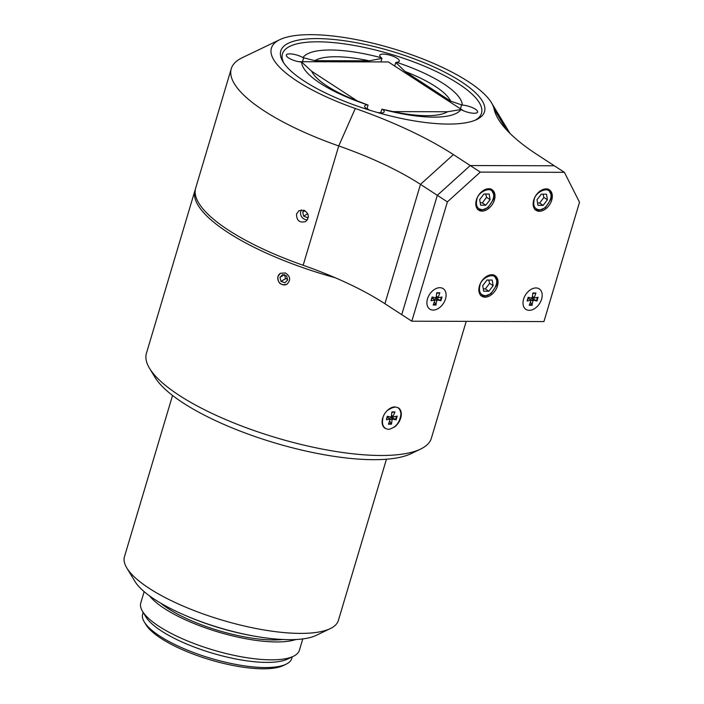 <?xml version="1.0" encoding="UTF-8"?>
<svg xmlns="http://www.w3.org/2000/svg" width="704" height="704" viewBox="0 0 704 704"><rect width="100%" height="100%" fill="white"/><g stroke="black" fill="none" stroke-linecap="round" stroke-linejoin="round"><path stroke-width="1.06" d="M335.157 277.719A148.667 43.886 -163.4 0 1 227.894 232.452A148.667 43.886 -163.4 0 1 195.026 190.274A148.667 43.886 -163.4 0 1 195.413 189.165M195.026 190.274L146.441 353.25A148.667 43.886 16.6 0 0 149.538 368.315A148.667 43.886 16.6 0 0 380.794 455.488A148.667 43.886 16.6 0 0 420.543 449.108A148.667 43.886 16.6 0 0 431.385 438.196L466.215 321.358M388.168 410.027C395.63 405.152 399.89 406.428 400.946 413.855C399.942 422.479 395.815 427.654 388.582 429.387C383.372 428.551 381.498 424.75 382.958 417.982M285.366 272.941C290.435 276.338 290.972 280.104 286.959 284.231C280.79 285.754 277.772 283.184 277.904 276.522L280.35 273.302L285.366 272.941M149.538 368.315L154.95 377.274A140.518 41.474 16.6 0 0 373.534 459.677A140.518 41.474 16.6 0 0 411.11 453.64L420.543 449.108M172.542 395.446L124.485 556.644A111.602 32.938 16.6 0 0 126.808 567.961A111.602 32.938 16.6 0 0 200.244 612.876A111.602 32.938 16.6 0 0 305.008 633.336A111.602 32.938 16.6 0 0 330.246 628.61A111.602 32.938 16.6 0 0 338.386 620.418L386.443 459.219M126.808 567.961L134.93 581.398A99.387 29.339 16.6 0 0 200.323 621.394A99.387 29.339 16.6 0 0 293.612 639.619A99.387 29.339 16.6 0 0 316.096 635.413L330.246 628.61M292.257 656.832L291.755 658.495A77.792 22.959 -163.4 0 1 286.088 664.206L283.254 665.562A75.354 22.238 -163.4 0 1 263.102 668.8A75.354 22.238 -163.4 0 1 145.895 624.615L144.267 621.931A77.792 22.959 -163.4 0 1 142.648 614.046L143.15 612.383M286.088 664.206A77.792 22.959 -163.4 0 1 265.285 667.542A77.792 22.959 -163.4 0 1 144.267 621.931M302.773 638.924L299.411 650.214A82.764 24.429 -163.4 0 1 293.374 656.295L287.619 659.058A77.792 22.959 -163.4 0 1 212.177 653.127A77.792 22.959 -163.4 0 1 145.807 616.783L142.507 611.318A82.764 24.429 -163.4 0 1 140.782 602.923L144.144 591.642M293.374 656.295A82.764 24.429 -163.4 0 1 213.118 649.986A82.764 24.429 -163.4 0 1 142.507 611.318M295.874 639.531A82.764 24.429 -163.4 0 1 218.451 632.086A82.764 24.429 -163.4 0 1 149.591 595.918M282.744 639.496A77.792 22.959 -163.4 0 1 160.591 603.082M255.174 636.275A94.494 27.896 -163.4 0 1 185.425 615.481M357.262 100.918A73.313 21.639 -163.4 0 1 311.67 71.262L301.646 62.04A83.494 24.649 -163.4 0 0 367.435 104.834L357.262 100.918L311.67 71.262M314.829 60.667A73.313 21.639 -163.4 0 1 369.213 60.817L381.955 58.406L381.454 57.807A83.494 24.649 -163.4 0 0 302.966 57.596L314.829 60.667L369.213 60.817M405.099 71.509A73.313 21.639 -163.4 0 1 450.692 101.165L462.299 105.098A83.494 24.649 -163.4 0 0 396.51 62.295L395.762 62.515L405.099 71.509L450.692 101.165M304.049 210.285C309.118 213.682 309.646 217.448 305.633 221.575C299.473 223.098 296.454 220.528 296.578 213.875L299.024 210.654L304.049 210.285M231.273 68.693L195.694 188.038A148.667 43.886 16.6 0 0 303.16 265.276L338.738 145.939A148.667 43.886 -163.4 0 1 231.273 68.693A148.667 43.886 -163.4 0 1 242.114 57.781L279.858 39.644A116.081 34.267 -163.4 0 1 392.427 48.497A116.081 34.267 -163.4 0 1 491.462 102.731A116.081 34.267 -163.4 0 1 494.023 108.856L506.502 129.809M279.858 39.644A116.081 34.267 -163.4 0 0 355.3 108.478L338.738 145.939A162.923 48.092 -163.4 0 1 420.49 184.369L384.912 303.714A162.923 48.092 16.6 0 0 303.16 265.276M355.3 108.478A195.51 57.71 -163.4 0 1 453.402 154.598L470.237 165.546L554.321 165.774L470.237 165.546L437.316 195.316L401.746 314.662L384.912 303.714M494.023 108.856A195.51 57.71 -163.4 0 0 498.335 119.178A195.51 57.71 -163.4 0 0 537.486 154.827L564.388 172.322L579.515 202.224L543.937 321.57L411.814 321.209L401.746 314.662L437.316 195.316L420.49 184.369L453.402 154.598M448.342 124.071A106.304 31.381 -163.4 0 1 282.973 61.732A106.304 31.381 -163.4 0 1 391.6 51.26A106.304 31.381 -163.4 0 1 476.766 119.504A106.304 31.381 -163.4 0 1 448.342 124.071M283.853 63.096A103.866 30.659 -163.4 0 1 317.786 41.809A103.866 30.659 -163.4 0 1 439.982 73.286A103.866 30.659 -163.4 0 1 475.279 120.164M302.966 57.596A10.182 3.01 16.6 0 0 292.714 54.12A10.182 3.01 16.6 0 0 286.343 55.062A10.182 3.01 16.6 0 0 291.157 59.33A10.182 3.01 16.6 0 0 301.646 62.04M396.51 62.295A10.182 3.01 16.6 0 0 399.282 61.125A10.182 3.01 16.6 0 0 390.386 55.343A10.182 3.01 16.6 0 0 379.764 55.308A10.182 3.01 16.6 0 0 381.454 57.807M378.831 112.895A10.182 3.01 16.6 0 0 384.173 111.822A10.182 3.01 16.6 0 0 382.492 109.322A83.494 24.649 -163.4 0 0 460.97 109.534A10.182 3.01 16.6 0 0 471.231 113.01A10.182 3.01 16.6 0 0 477.602 112.077A10.182 3.01 16.6 0 0 472.78 107.8A10.182 3.01 16.6 0 0 462.299 105.098M367.435 104.834A10.182 3.01 16.6 0 0 364.654 106.005A10.182 3.01 16.6 0 0 368.544 109.833M460.97 109.534L447.533 111.76A73.313 21.639 -163.4 0 1 393.149 111.61L382.492 109.322M447.533 111.76L393.149 111.61M461.49 105.274L460.442 108.803L394.706 66.044L395.762 62.515M381.955 58.406L380.908 61.926L302.491 61.714L303.547 58.194M381.867 109.138L380.706 113.01M366.907 108.891L368.06 105.019M394.706 66.044L388.414 61.952L380.908 61.926M302.491 61.714L298.839 61.706M367.013 108.548L369.38 110.088M377.986 112.658L380.811 112.666M463.505 110.792L460.442 108.803M411.814 321.209L447.392 201.872L437.316 195.316L470.237 165.546L480.304 172.102L564.388 172.322M447.392 201.872L480.304 172.102M427.486 298.857A12.223 8.254 -57 0 1 432.828 290.655A12.223 8.254 -57 0 1 446.01 293.559A12.223 8.254 -57 0 1 435.486 309.734A12.223 8.254 -57 0 1 427.486 298.857L427.486 298.857M523.582 299.121A12.223 8.254 -57 0 1 528.915 290.919A12.223 8.254 -57 0 1 542.098 293.814A12.223 8.254 -57 0 1 531.582 309.989A12.223 8.254 -57 0 1 523.582 299.121L523.582 299.121M476.388 199.91A12.223 8.254 123 0 0 478.729 210.179A12.223 8.254 123 0 0 492.316 204.433A12.223 8.254 123 0 0 492.061 189.693A12.223 8.254 123 0 0 476.388 199.91M479.424 285.938A12.223 8.254 123 0 0 481.774 296.199A12.223 8.254 123 0 0 495.361 290.462A12.223 8.254 123 0 0 495.097 275.713A12.223 8.254 123 0 0 479.424 285.938M533.72 200.068A12.223 8.254 123 0 0 536.061 210.329A12.223 8.254 123 0 0 549.648 204.591A12.223 8.254 123 0 0 549.384 189.842A12.223 8.254 123 0 0 533.72 200.068M489.157 194.022L490.09 199.619L485.822 205.207L480.621 205.19L479.688 199.593L483.956 194.005L489.157 194.022M485.822 205.207L482.302 202.91L486.57 197.331L490.09 199.619M486.57 197.331L485.716 194.014M480.207 202.717L482.302 202.91M492.202 280.042L493.134 285.648L488.866 291.236L483.666 291.218L482.733 285.622L487.001 280.034L492.202 280.042M488.866 291.236L485.346 288.939L489.614 283.351L493.134 285.648M489.614 283.351L488.761 280.034M483.252 288.737L485.346 288.939M546.489 194.172L547.422 199.778L543.154 205.366L537.953 205.348L537.02 199.742L541.288 194.163L546.489 194.172M543.154 205.366L539.634 203.069L543.902 197.481L547.422 199.778M543.902 197.481L543.048 194.163M537.539 202.866L539.634 203.069M445.509 298.91A12.223 8.254 -57 0 1 429.836 309.126A12.223 8.254 -57 0 1 429.581 294.378A12.223 8.254 -57 0 1 443.159 288.64A12.223 8.254 -57 0 1 445.509 298.91M436.172 305.017L433.171 305.008L435.028 300.045L431.006 300.74L432.115 297L435.406 297.774L436.137 297.106L436.823 292.75L439.833 292.75L438.029 297.757L441.998 297.026L440.88 300.766L437.598 299.992L436.858 300.652L435.978 304.216A6.301 4.259 -57 0 1 433.47 304.313M441.17 297.194A6.301 4.259 -57 0 1 440.15 300.441L440.88 300.766M439.833 292.75L436.735 293.286M431.288 300.414L431.288 300.414A6.301 4.259 -57 0 1 432.274 297.035M434.43 302.13L435.978 304.216M432.828 297.167L432.582 297.959M440.15 300.441L435.688 297.73M541.605 299.165A12.223 8.254 -57 0 1 525.932 309.382A12.223 8.254 -57 0 1 525.668 294.642A12.223 8.254 -57 0 1 539.255 288.895A12.223 8.254 -57 0 1 541.605 299.165M532.268 305.281L529.258 305.272L531.115 300.3L527.094 300.995L528.211 297.264L531.494 298.03L532.233 297.37L532.919 293.005L535.92 293.014L534.125 298.012L538.085 297.29L536.976 301.022L533.685 300.247L532.954 300.916L532.066 304.48A6.301 4.259 -57 0 1 529.566 304.577M537.258 297.458A6.301 4.259 -57 0 1 536.246 300.705L536.976 301.022M535.92 293.014L532.831 293.542M527.375 300.678L527.375 300.678A6.301 4.259 -57 0 1 528.37 297.299M530.526 302.386L532.066 304.48M528.924 297.431L528.669 298.223M536.246 300.705L531.784 297.986M398.376 407.818A12.223 8.254 -57 0 1 401.007 416.953A12.223 8.254 -57 0 1 394.187 427.214M385.044 428.305A12.223 8.254 -57 0 1 383.53 415.835A12.223 8.254 -57 0 1 394.909 406.877M386.487 419.681L387.279 416.275L390.588 416.979L391.318 416.302L391.952 411.954L394.97 411.91L393.114 416.275L393.457 416.935L397.206 416.117L396.141 419.848L392.823 419.144L392.093 419.822L391.468 424.169L388.441 424.222L390.245 419.25L386.487 419.681A6.301 4.259 -57 0 1 387.438 416.31M391.468 424.169L391.257 423.368A6.301 4.259 -57 0 1 388.74 423.518M389.69 421.282L391.257 423.368M387.983 416.425L387.816 417.155M396.141 419.848L390.958 416.874M394.97 411.91L391.882 412.447M287.03 284.178A6.38 5.887 58.8 0 1 278.766 281.714A6.38 5.887 58.8 0 1 280.438 273.258M281.019 281.424L279.946 277.358L282.735 274.604L286.607 275.915L287.681 279.981L284.891 282.735L281.019 281.424L285.578 278.661L287.478 279.206M285.578 278.661L284.504 274.595M279.946 277.358L283.862 274.991M307.454 219.789A6.38 5.887 58.8 0 1 301.532 216.612A6.38 5.887 58.8 0 1 301.444 209.889M308.361 216.85L307.481 217.65L303.653 216.172L302.738 212.071L304.506 210.487M303.653 216.172L307.71 213.708M302.738 212.071L304.964 210.725M480.753 210.267A12.223 8.254 -57 0 1 478.104 209.704M481.914 209.598C477.25 208.956 475.561 205.612 476.846 199.584C477.743 191.893 491.278 185.882 492.686 192.553C496.795 196.786 487.59 211.35 481.914 209.598M483.789 296.296A12.223 8.254 -57 0 1 481.149 295.733M484.95 295.627C480.286 294.976 478.597 291.641 479.882 285.613C480.788 277.913 494.322 271.911 495.73 278.582C499.84 282.806 490.626 297.378 484.95 295.627M538.085 210.426A12.223 8.254 -57 0 1 535.436 209.862M539.238 209.757C534.574 209.106 532.893 205.77 534.178 199.742C535.075 192.042 548.61 186.041 550.018 192.711C554.127 196.935 544.914 211.508 539.238 209.757M437.914 297.114L436.295 296.111M436.77 293.11A6.301 4.259 -57 0 1 437.659 292.952A6.301 4.259 -57 0 1 439.261 293.207M434.746 299.983L431.966 297.783M436.858 300.652L433.418 298.707M437.598 299.992L434.702 297.607M534.01 297.37L532.382 296.375M532.858 293.366A6.301 4.259 -57 0 1 533.746 293.207A6.301 4.259 -57 0 1 535.357 293.462M530.834 300.247L528.062 298.038M532.954 300.916L529.514 298.962M533.685 300.247L530.798 297.871M389.954 419.188L387.174 416.979M392.093 419.822L388.485 417.78M392.823 419.144L390.06 416.865M396.378 416.302A6.301 4.259 -57 0 1 395.402 419.54M393.114 416.275L391.468 415.272M391.899 412.315A6.301 4.259 -57 0 1 392.867 412.13A6.301 4.259 -57 0 1 394.407 412.359M491.462 102.731L510.004 133.408M477.418 209.326L481.105 210.382L487.969 207.627L493.363 199.522C494.63 194.577 493.759 191.013 490.75 188.839M480.462 295.354L484.141 296.402L491.014 293.656L496.408 285.551C497.675 280.606 496.804 277.042 493.794 274.868M534.75 209.475L538.437 210.531L545.301 207.786L550.695 199.681C551.962 194.735 551.091 191.171 548.082 188.998M438.029 297.757L436.181 296.842M436.55 293.181L437.659 292.952M432.344 297.018L431.297 300.502M435.028 300.045L432.062 297.572M534.125 298.012L532.268 297.106M532.646 293.445L533.746 293.207M528.44 297.282L527.393 300.766M531.115 300.3L528.158 297.836M387.508 416.284L386.505 419.769M390.245 419.25L387.27 416.768M393.228 416.909L391.362 415.994M391.688 412.394L392.867 412.13"/></g></svg>
